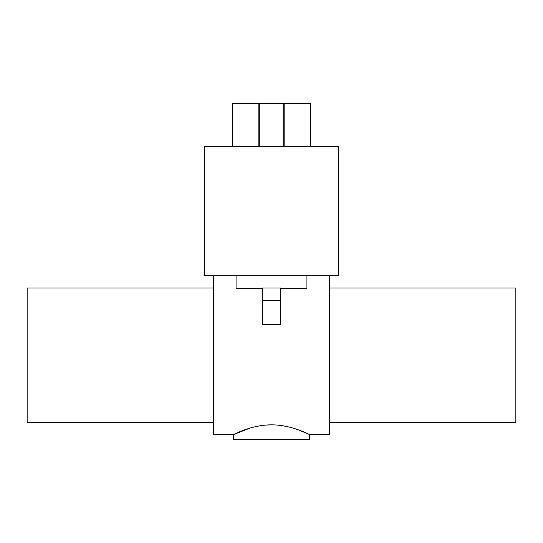 <?xml version="1.0" encoding="UTF-8"?>
<svg xmlns="http://www.w3.org/2000/svg" width="543" height="543" viewBox="0 0 543 543"><rect width="100%" height="100%" fill="white"/><g stroke="black" fill="none" stroke-linecap="round" stroke-linejoin="round"><path stroke-width="0.81" d="M271.5 275.769L338.696 275.769L338.696 146.264L204.304 146.264L204.304 275.769L271.5 275.769M310.596 103.503L310.596 146.264L310.596 103.503L232.404 103.503L232.404 146.264M250.255 428.006L233.341 434.61L233.341 439.497L309.659 439.497L309.659 434.61L298.48 429.886M262.337 288.672L236.069 288.672L236.069 275.769L213.467 275.783L213.467 434.61L233.341 434.61C233.096 434.984 250.818 424.802 271.466 424.843C292.263 424.802 309.897 434.997 309.659 434.61L329.533 434.61L329.533 275.783L306.931 275.783L306.931 288.672L280.663 288.672M213.467 422.393L27.15 422.393L27.15 288L213.467 288M329.533 422.393L515.85 422.393L515.85 288L329.533 288M280.663 324.653L262.337 324.653L262.337 287.987L280.663 287.987L280.663 324.653M298.378 429.846L292.786 428.02M286.242 426.384L279.136 425.257M271.534 424.843L264.95 425.149M310.413 103.503L310.413 146.264M232.587 103.503L232.587 146.264M258.855 103.503L258.855 146.264M259.282 103.503L259.282 146.264M283.717 103.503L283.717 146.264M284.145 103.503L284.145 146.264M280.663 300.204L262.337 300.204"/></g></svg>
